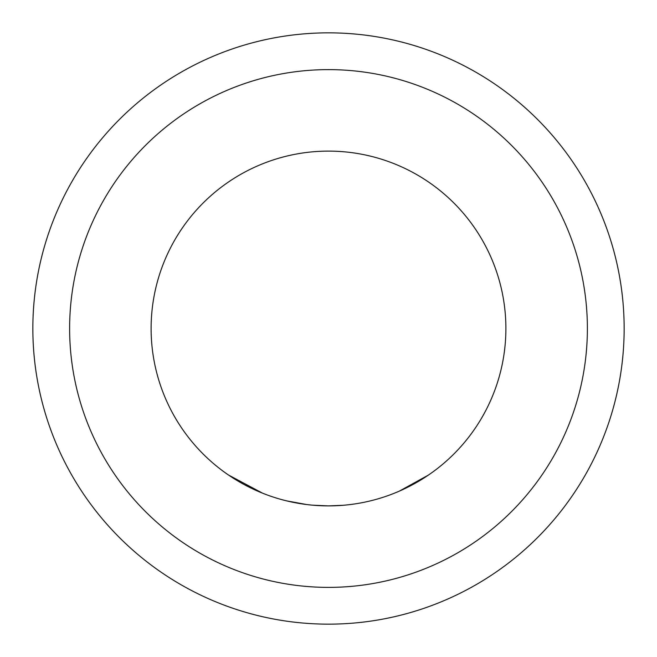 <?xml version="1.0" encoding="UTF-8"?>
<svg xmlns="http://www.w3.org/2000/svg" width="657" height="657" viewBox="0 0 657 657"><rect width="100%" height="100%" fill="white"/><g stroke="black" fill="none" stroke-linecap="round" stroke-linejoin="round"><path stroke-width="0.99" d="M233.58 478.362L228.521 475.036L262.537 493.169L245.053 485.038M328.5 151.11A177.39 177.39 0 0 1 505.89 328.5A177.39 177.39 0 0 1 328.5 505.89A177.39 177.39 0 0 1 151.11 328.5A177.39 177.39 0 0 1 328.5 151.11M69.617 328.5A258.883 258.883 0 0 0 328.5 587.383A258.883 258.883 0 0 0 587.383 328.5A258.883 258.883 0 0 0 328.5 69.617A258.883 258.883 0 0 0 69.617 328.5M624.15 328.5A295.65 295.65 0 0 1 328.5 624.15A295.65 295.65 0 0 1 32.85 328.5A295.65 295.65 0 0 1 328.5 32.85A295.65 295.65 0 0 1 624.15 328.5M428.307 475.142L399.259 491.165M343.48 505.258L328.5 505.89L312.765 505.192M297.03 503.073L296.586 502.999M296.011 502.892L286.698 500.897M280.974 499.402L278.535 498.704L280.958 499.402M310.662 504.995L306.86 504.568M295.322 502.761L286.674 500.889M312.321 505.151L328.36 505.89M278.387 498.663L280.802 499.361M306.688 504.543L286.518 500.848M348.267 504.781L346.132 505.011M311.04 505.028L308.962 504.814"/></g></svg>
